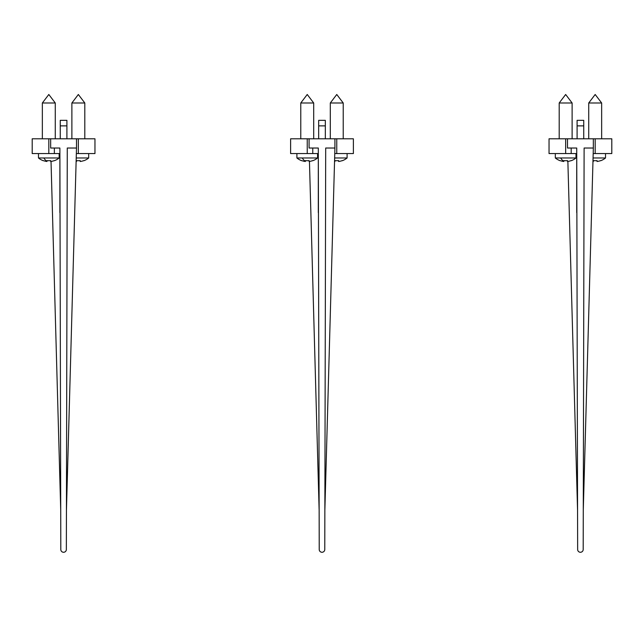 <?xml version="1.0" encoding="UTF-8"?>
<svg xmlns="http://www.w3.org/2000/svg" width="644" height="644" viewBox="0 0 644 644"><rect width="100%" height="100%" fill="white"/><g stroke="black" fill="none" stroke-linecap="round" stroke-linejoin="round"><path stroke-width="0.97" d="M42.351 102.984L48.815 94.491L55.271 102.984L42.351 102.984L42.351 138.798M54.354 148.023L54.354 153.562L48.815 153.562L48.815 138.798L94.958 138.798L94.958 153.562L78.343 153.562L78.343 138.798M48.815 138.798L32.2 138.798L32.2 153.562L48.815 153.562M50.659 138.798L50.659 148.023L59.884 148.023L60.81 549.509A2.769 2.769 0 0 0 63.579 552.27A2.769 2.769 0 0 0 66.348 549.509L67.274 148.023L76.499 148.023L76.499 138.798M54.354 153.562L59.884 153.562L59.884 212.633M60.705 509.565L51.029 161.427M76.499 148.023L66.461 509.565M76.346 153.562L78.343 153.562M76.225 157.973L88.687 157.973L88.687 153.562M88.687 157.973A16.245 16.245 0 0 1 83.881 160.71L83.881 160.597A16.14 16.14 0 0 1 80.194 161.475L80.194 160.597A15.271 15.271 0 0 1 76.499 160.597L76.499 161.475A16.14 16.14 0 0 1 76.129 161.427M80.194 161.475L80.194 160.597M76.137 161.016A16.245 7.784 -90 0 0 76.499 161.217L76.499 160.597M38.479 153.562L38.479 157.973L59.151 157.973L59.151 153.562M59.151 157.973A16.245 16.245 0 0 1 54.354 160.71L54.354 160.597A16.14 16.14 0 0 1 50.659 161.475L50.659 160.597A15.271 15.271 0 0 1 46.964 160.597L46.964 161.475A16.14 16.14 0 0 1 43.277 160.597L43.277 160.71A16.245 16.245 0 0 1 38.479 157.973M50.659 161.475L50.659 160.597M43.856 157.973A16.245 7.784 -90 0 0 46.964 161.217L46.964 160.597M66.904 138.798L66.904 120.339L60.254 120.339L60.254 138.798M71.886 102.984L78.343 94.491L84.807 102.984L71.886 102.984L71.886 138.798M300.772 102.984L307.236 94.491L313.692 102.984L300.772 102.984L300.772 138.798M312.775 148.023L312.775 153.562L307.236 153.562L307.236 138.798L353.379 138.798L353.379 153.562L336.764 153.562L336.764 138.798M307.236 138.798L290.621 138.798L290.621 153.562L307.236 153.562M309.08 138.798L309.08 148.023L318.305 148.023L319.231 549.509A2.769 2.769 0 0 0 322 552.27A2.769 2.769 0 0 0 324.769 549.509L325.695 148.023L334.92 148.023L334.92 138.798M312.775 153.562L318.305 153.562L318.305 212.633M319.118 509.565L309.45 161.427M334.92 148.023L324.882 509.565M334.767 153.562L336.764 153.562M334.647 157.973L347.1 157.973L347.1 153.562M347.1 157.973A16.245 16.245 0 0 1 342.302 160.71L342.302 160.597A16.14 16.14 0 0 1 338.615 161.475L338.615 160.597A15.271 15.271 0 0 1 334.92 160.597L334.92 161.475A16.14 16.14 0 0 1 334.55 161.427M338.615 161.475L338.615 160.597M334.558 161.016A16.245 7.784 -90 0 0 334.92 161.217L334.92 160.597M296.9 153.562L296.9 157.973L317.572 157.973L317.572 153.562M317.572 157.973A16.245 16.245 0 0 1 312.775 160.71L312.775 160.597A16.14 16.14 0 0 1 309.08 161.475L309.08 160.597A15.271 15.271 0 0 1 305.385 160.597L305.385 161.475A16.14 16.14 0 0 1 301.698 160.597L301.698 160.71A16.245 16.245 0 0 1 296.9 157.973M309.08 161.475L309.08 160.597M302.278 157.973A16.245 7.784 -90 0 0 305.385 161.217L305.385 160.597M325.325 138.798L325.325 120.339L318.675 120.339L318.675 138.798M330.308 102.984L336.764 94.491L343.228 102.984L330.308 102.984L330.308 138.798M559.193 102.984L565.657 94.491L572.114 102.984L559.193 102.984L559.193 138.798M571.188 148.023L571.188 153.562L565.657 153.562L565.657 138.798L611.8 138.798L611.8 153.562L595.185 153.562L595.185 138.798M565.657 138.798L549.042 138.798L549.042 153.562L565.657 153.562M567.501 138.798L567.501 148.023L576.726 148.023L577.652 549.509A2.769 2.769 0 0 0 580.421 552.27A2.769 2.769 0 0 0 583.19 549.509L584.116 148.023L593.341 148.023L593.341 138.798M571.188 153.562L576.726 153.562L576.726 212.633M577.539 509.565L567.871 161.427M593.341 148.023L583.295 509.565M593.188 153.562L595.185 153.562M593.068 157.973L605.521 157.973L605.521 153.562M605.521 157.973A16.245 16.245 0 0 1 600.723 160.71L600.723 160.597A16.14 16.14 0 0 1 597.036 161.475L597.036 160.597A15.271 15.271 0 0 1 593.341 160.597L593.341 161.475A16.14 16.14 0 0 1 592.971 161.427M597.036 161.475L597.036 160.597M592.979 161.016A16.245 7.784 -90 0 0 593.341 161.217L593.341 160.597M555.313 153.562L555.313 157.973L575.994 157.973L575.994 153.562M575.994 157.973A16.245 16.245 0 0 1 571.188 160.71L571.188 160.597A16.14 16.14 0 0 1 567.501 161.475L567.501 160.597A15.271 15.271 0 0 1 563.806 160.597L563.806 161.475A16.14 16.14 0 0 1 560.119 160.597L560.119 160.71A16.245 16.245 0 0 1 555.313 157.973M567.501 161.475L567.501 160.597M560.699 157.973A16.245 7.784 -90 0 0 563.806 161.217L563.806 160.597M583.746 138.798L583.746 120.339L577.096 120.339L577.096 138.798M588.729 102.984L595.185 94.491L601.649 102.984L588.729 102.984L588.729 138.798M66.904 125.87L60.254 125.87M325.325 125.87L318.675 125.87M583.746 125.87L577.096 125.87M55.271 102.984L55.271 138.798M84.807 102.984L84.807 138.798M313.692 102.984L313.692 138.798M343.228 102.984L343.228 138.798M572.114 102.984L572.114 138.798M601.649 102.984L601.649 138.798"/></g></svg>
